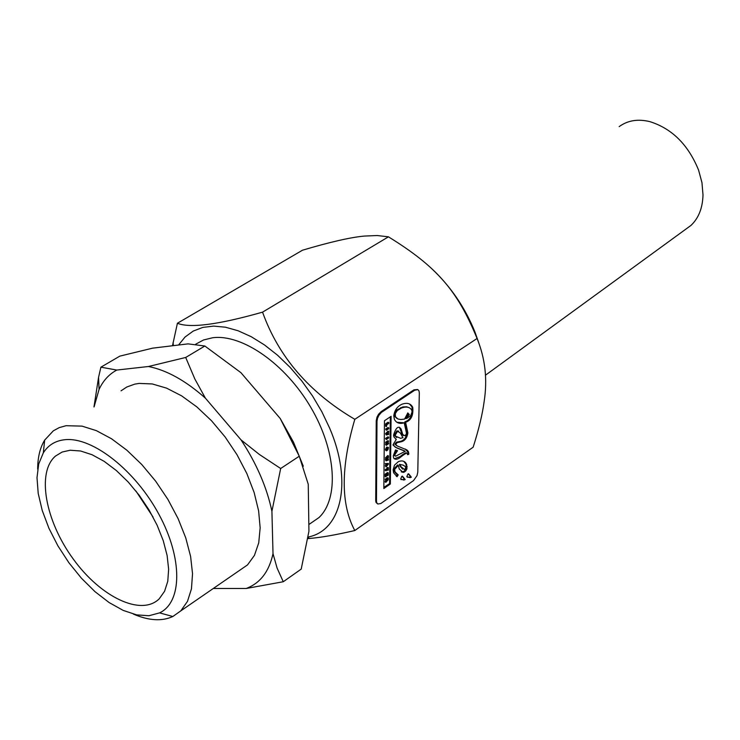 <?xml version="1.0" encoding="UTF-8"?>
<svg xmlns="http://www.w3.org/2000/svg" width="740" height="740" viewBox="0 0 740 740"><rect width="100%" height="100%" fill="white"/><g stroke="black" fill="none" stroke-linecap="round" stroke-linejoin="round"><path stroke-width="1.11" d="M388.463 456.682L388.472 455.942L386.114 458.402L386.104 459.115L387.557 458.624L386.095 460.826L388.435 460.039L388.435 459.337L386.918 459.873L388.454 457.671L386.937 458.236L388.463 456.682M387.797 458.985L388.435 459.337M386.104 460.123L385.346 459.707L386.095 460.826M385.346 459.707L385.984 459.041M386.114 458.402L385.364 457.986L386.104 459.115M385.364 457.986L387.714 455.535L388.472 455.942M387.825 457.329L388.454 457.671M376.466 501.054L376.734 502.756L377.825 504.014L380.767 503.552L413.577 480.547L417.018 475.626L417.786 472.185L419.321 392.894L418.979 390.859L417.887 389.647L414.687 390.239L381.387 412.43L378.88 415.334L377.511 418.276L377.002 421.143L376.466 501.054L375.716 500.638L376.235 420.727L377.012 417.11L378.556 414.243L381.165 411.616L413.919 389.841L417.545 389.518M403.781 477.763L405.178 479.603L403.837 480.066L400.645 479.03L401.783 476.329L403.781 477.763L402.394 476.153M409.942 475.367L411.329 477.207L409.997 477.661L406.834 476.634L407.971 473.942L409.942 475.367L408.563 473.757M398.398 461.621C402.394 460.151 405.141 461.094 406.658 464.452L406.963 468.836L405.733 471.001L404.031 472.222L403.245 472.388L399.239 469.003L398.351 465.368L394.605 469.419L395.058 471.963L398.222 474.904L397.093 476.68L393.578 472.777L393.144 469.752L394.513 465.146L398.398 461.621M391.09 416.315L390.341 483.997L383.838 488.529L384.449 420.764L391.09 416.315M408.813 453.343L408.711 454.388L407.481 454.684L407.444 453.463C407.019 452.621 404.817 453.796 400.839 456.969C397.574 459.651 395.16 459.975 393.615 457.94L393.292 455.803L395.521 449.92L397.546 450.706L394.633 455.035L395.595 456.229L405.261 451.271L397.047 448.089L394.143 446.1L393.43 444.009L396.279 439.44L393.921 436.942L393.541 435.129C395.993 427.304 398.536 425.315 401.163 429.154L402.764 434.565L405.187 435.832L406.538 433.39L404.225 422.799C399.674 424.177 396.39 423.039 394.383 419.367L393.763 415.815C394.577 410.21 397.297 406.353 401.931 404.253C407.065 402.384 410.663 403.411 412.735 407.315C413.512 415.408 411.144 420.385 405.622 422.253L407.87 432.863C407.074 438.062 404.697 441.068 400.738 441.882L397.149 442.594L395.66 444.463L397.343 445.998L406.824 449.92L408.092 451.113L408.813 453.343L405.409 449.078M395.733 439.144L396.279 439.44M392.912 444.879L395.447 447.275L404.512 450.864M394.818 455.812L393.874 454.628L396.696 450.373M394.226 458.837L400.09 456.562C404.068 453.389 406.269 452.214 406.695 453.056L406.861 453.139M407.536 454.082L408.711 454.388M407.962 453.981L408.064 452.936M383.847 487.401L389.592 483.59L390.341 483.997M389.592 483.59L390.313 417.018M396.834 474.303L394.309 471.556L393.856 469.012L394.605 469.419M393.856 469.012L397.602 464.951L398.351 465.368M401.21 471.815L403.245 472.388M402.495 471.981L404.993 470.594L406.445 467.31L405.909 464.045L403.753 461.335M407.24 477.198L410.996 477.032M410.589 476.801L409.202 474.96M401.043 479.594L404.836 479.418M404.429 479.196L403.032 477.346M377.363 503.7L375.985 502.33L375.716 500.638M403.411 435.638L402.005 434.158L399.424 427.23M396.797 422.263L404.225 422.799M396.594 445.591L394.901 444.056L396.4 442.187L399.979 441.475C403.947 440.661 406.315 437.654 407.111 432.465L404.863 421.846L405.622 422.253M404.863 421.846C410.386 419.978 412.754 415.001 411.967 406.917L409.47 403.966M396.446 476.329L397.093 476.68M396.344 476.255L397.352 474.608M404.604 469.678L405.798 467.597L404.993 466.256L402.699 464.951L400.183 464.72L400.654 466.404L404.604 469.678M402.662 469.123L399.905 465.987L399.434 464.313L403.494 465.238M399.434 464.313L400.183 464.72M412.069 411.875L411.736 410.099C409.821 407.028 406.427 406.315 401.543 407.971L397.315 410.534L395.299 413.568L395.419 416.703L397.935 418.997L400.71 419.515L404.549 419.108L407.814 412.929L409.303 414.567L405.973 418.683L407.583 417.998L410.802 415.399L412.069 411.875M396.936 418.489L394.661 416.296L394.328 414.456L394.79 412.476L396.548 410.127L402.847 406.935L406.639 406.787L409.248 407.721M409.303 414.567L408.545 414.16L405.215 418.276L405.973 418.683M408.545 414.16L407.601 413.133M388.759 428.645L388.768 427.905L386.391 429.505L386.391 430.245L388.759 428.645M386.391 430.245L385.632 429.089L388 427.498L388.768 427.905M385.632 429.089L386.391 429.505M386.308 438.829L386.299 439.569L388.657 437.969L388.667 437.229L386.308 438.829L385.54 438.422L387.908 436.822L388.667 437.229M385.54 438.422L386.299 439.569M385.993 470.807L387.889 469.502L387.88 470.363L388.324 470.057L388.352 467.606L385.993 470.807L385.244 470.39L385.253 469.669L387.15 468.365L387.159 467.495L388.352 467.606M387.187 469.983L387.88 470.363M387.159 467.495L387.908 467.911M387.15 468.365L387.899 468.772M385.253 469.669L386.003 470.085M386.891 424.658L388.815 423.373L388.824 422.623L386.447 424.224L386.419 426.61L386.891 424.658M386.419 426.61L385.66 426.194L385.679 423.807L388.056 422.216L388.824 422.623M385.679 423.807L386.447 424.224M386.4 474.923L386.955 474.534L386.946 475.857L387.39 475.552L387.853 473.924L387.834 475.376L388.278 475.237L388.296 472.916L385.956 474.534L385.938 476.93L386.4 474.923M386.391 475.552L386.946 475.857M385.938 476.93L385.189 476.514L385.207 474.118L387.547 472.509L388.296 472.916M385.207 474.118L385.956 474.534M386.336 434.99L388.694 434.371L388.704 433.631L387.011 434.13L388.722 432.299L388.722 431.522L386.345 434.139L386.336 434.99L385.586 433.723L386.345 434.139M387.853 433.242L388.704 433.631M385.586 433.723L387.964 431.106L388.722 431.522M387.853 449.874L388.5 447.561L387.418 447.524L386.169 449.781L386.567 450.808L387.575 450.114L387.594 448.801L386.789 449.957L386.595 449.495L388.111 448.181L387.584 449.735M385.966 450.281L385.411 449.374L386.659 447.117L387.964 447.275M385.808 450.392L386.521 450.78M387.075 448.514L387.594 448.801M386.604 449.365L387.187 449.68M386.039 466.191L386.03 466.912L388.389 464.248L388.398 463.444L386.058 463.999L386.483 465.691L386.039 466.191L385.29 465.775L385.734 465.275L386.483 465.691M387.529 464.544L386.918 465.22L387.27 464.406M386.058 464.729L385.309 463.592L388.398 463.444M385.309 463.592L386.058 463.999M385.29 465.775L386.03 466.912M385.734 465.275L385.743 464.554M386.964 481.009L388.223 479.844L388.241 478.132L385.91 479.751L385.901 480.464L386.937 479.751L385.882 482.369L386.964 481.009M385.901 480.464L385.161 479.335L387.492 477.716L388.241 478.132M385.161 479.335L385.91 479.751M387.344 479.455L387.806 479.141L387.566 480.436L387.344 479.455M385.882 482.369L385.133 481.953L385.771 480.39M385.142 481.176L385.892 481.592M387.381 443.704L388.63 441.086L386.262 442.687L386.262 443.399L387.76 442.372L386.243 445.341L388.602 443.732L388.611 443.029L387.381 443.704M386.262 442.687L385.503 442.279L386.262 443.399M385.503 442.279L387.871 440.679L388.63 441.086M388.047 442.724L388.611 443.029M386.243 444.564L385.485 444.148L386.243 445.341M385.485 444.148L386.077 443.297M403.013 437.793L400.349 433.029L397.565 431.318L395.317 434.99L395.539 436.147L400.747 438.367L402.69 437.618M396.714 437.553L394.781 435.74L394.559 434.574L396.807 430.911L398.684 431.115M354.802 530.534L473.156 447.2C478.817 429.376 482.48 414.113 484.163 401.413C487.577 379.38 485.209 358.401 477.069 338.485L354.821 419.312C340.696 467.31 340.687 504.384 354.802 530.534C335.997 534.872 320.938 537.518 309.607 538.461L307.858 538.609M477.069 338.485C457.283 290.154 436.683 266.65 388.445 236.828L377.113 235.524L364.246 236.079C350.649 237.309 330.068 242.017 302.503 250.203L177.415 323.25C189.93 328.403 218.309 324.703 262.552 312.151C278.545 356.828 309.302 392.542 354.821 419.312M431.91 268.851C450.697 286.546 465.016 307.526 474.867 331.798L478.845 343.036M283.263 581.742L246.179 588.485C260.119 583.287 269.064 571.687 273.014 553.677L277.084 568.052L283.263 581.742L301.208 569.106L308.932 531.292L308.247 484.265L299.265 456.219L280.201 418.47L240.907 372.655L204.851 346.015L188.08 343.869L152.588 348.161L119.843 356.125L100.899 367.179L116.8 370.055C109.039 374.209 103.128 380.675 99.067 389.425L94.073 406.898M280.201 418.47L293.447 442.067L303.298 466.2M213.296 588.485L246.179 588.485M93.971 406.963L98.568 377.308L100.899 367.179M205.424 398.194C185.796 380.739 166.805 370.167 148.453 366.504L185.703 357.466L194.842 378.982L205.424 398.194L241.027 439.875L259.305 454.416L280.673 468.513L271.913 511.303C266.881 487.41 256.586 463.601 241.027 439.875M308.108 537.037C341.63 530.617 352.749 481.74 329.615 428.062L321.882 411.81L312.567 396.02L301.892 381.082L290.117 367.373L277.537 355.219L264.467 344.923L251.23 336.709L238.141 330.771L225.515 327.21L213.638 326.1L202.788 327.413L193.196 331.095L185.056 337.024L178.525 345.025M172.494 345.756L177.415 323.25M148.453 366.504L116.8 370.055M204.851 346.015L185.703 357.466M388.445 236.828L262.552 312.151M133.376 614.089C148.786 620.703 161.94 621.508 172.836 616.513L180.81 610.861L187.479 601.37L191.457 588.837L192.529 573.694L190.615 556.489L185.749 537.878L178.081 518.592L167.915 499.426L155.641 481.148L141.756 464.507L126.845 450.197L111.509 438.755L96.367 430.643L82.029 426.129L66.1 425.704L59.311 427.591L53.335 430.819L44.668 440.106C40.016 447.737 37.694 457.413 37.685 469.132M65.361 439.662C92.925 437.035 135.531 470.659 159.044 514.577C182.808 558.441 182.281 602.231 159.581 612.877L148.971 615.736L136.669 614.875L123.201 610.408L109.122 602.554L95.016 591.676L81.437 578.227L68.903 562.752L57.914 545.861L48.905 528.221L42.245 510.507L38.212 493.432L37 477.707L38.711 463.98L43.318 452.862C48.313 444.953 55.666 440.559 65.361 439.662M121.046 390.822L126.799 387.002L134.791 384.125L139.194 383.413L152.264 383.949L166.602 388.149L181.661 395.882L196.84 406.898L211.529 420.764L225.117 436.952L237.05 454.795L246.855 473.563L254.135 492.498L258.611 510.822L260.156 527.824L258.732 542.855L254.458 555.351L247.53 564.898L238.65 571.021M70.171 450.235L80.586 450.993L92.056 454.73L104.136 461.325L116.365 470.548L128.242 482.045L139.287 495.365L149.054 509.98L157.139 525.28L163.244 540.663L167.12 555.5L168.637 569.217L167.776 581.288L164.585 591.269L159.239 598.808C141.229 616.633 100.659 597.097 73.14 558.866C45.306 520.914 36.38 472.333 55.509 456.053L62.169 452.029L70.171 450.235M135.938 491.018L153.023 517.01M273.014 553.677L271.913 511.303M299.265 456.219L280.673 468.513M195.564 344.285L203.491 339.993L212.621 337.755C242.184 333.814 285.409 363.941 310.772 407.315C336.33 450.605 339.225 498.529 318.968 517.565L309.764 523.911M619.177 126.623C627.64 120.426 637.824 118.752 649.748 121.601C671.966 128.538 688.246 144.707 698.579 170.108L701.964 182.651L703 194.898C702.658 207.977 698.643 218.152 690.966 225.423L685.249 229.585M393.874 454.628L394.633 455.035M400.09 456.562L400.839 456.969M406.454 466.311L407.204 466.718M409.257 477.254L409.997 477.661M403.087 479.649L403.837 480.066M407.111 432.465L407.87 432.863M399.979 441.475L400.738 441.882M396.4 442.187L397.149 442.594M376.235 420.727L377.002 421.143M381.165 411.616L381.933 412.032M413.919 389.841L414.687 390.239M394.328 414.456L395.095 414.863M400.784 407.564L401.543 407.971M386.659 447.117L387.418 447.524M385.411 449.374L386.169 449.781M387.658 448.116L388.149 448.385M396.807 430.911L397.565 431.318M394.559 434.574L395.317 434.99M393.976 455.239L394.725 455.646M405.909 464.045L406.658 464.452M375.985 502.33L376.734 502.756M402.005 434.158L402.764 434.565M400.405 428.747L401.163 429.154M411.967 406.917L412.735 407.315M394.901 444.056L395.66 444.463M407.805 451.52L408.554 451.927M394.309 471.556L395.058 471.963M400.654 466.404L399.905 465.987M395.419 416.703L394.661 416.296M386.28 450.457L385.522 450.04M395.539 436.147L394.781 435.74M99.067 389.425L98.568 377.308M308.007 537.693L309.607 538.461M173.336 345.654L173.086 342.528M159.581 612.877L172.836 616.513M43.318 452.862L44.668 440.106M247.53 564.898L180.81 610.861M62.151 452.038L55.509 456.053M318.968 517.565L308.839 524.549M690.966 225.423L485.421 375.236"/></g></svg>
